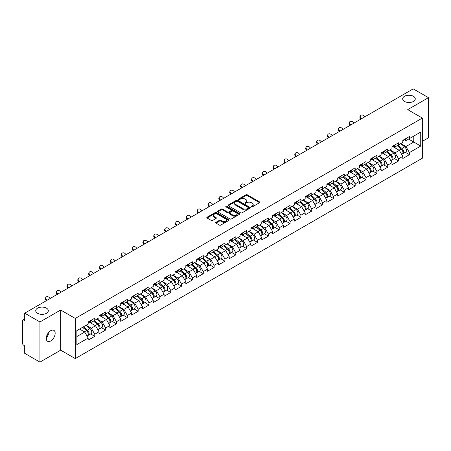 <?xml version="1.0" encoding="UTF-8"?>
<svg xmlns="http://www.w3.org/2000/svg" width="451" height="451" viewBox="0 0 451 451"><rect width="100%" height="100%" fill="white"/><g stroke="black" fill="none" stroke-linecap="round" stroke-linejoin="round"><path stroke-width="0.68" d="M404.524 101.441A6.297 3.636 180 0 1 402.681 98.87A6.297 3.636 180 0 1 406.565 95.516A6.297 3.636 180 0 1 413.426 96.3A6.297 3.636 180 0 1 415.27 98.87A6.297 3.636 180 0 1 411.385 102.23A6.297 3.636 180 0 1 404.524 101.441M37.574 313.298A6.297 3.636 180 0 1 35.73 310.728A6.297 3.636 180 0 1 39.615 307.373A6.297 3.636 180 0 1 46.476 308.157A6.297 3.636 180 0 1 48.319 310.728A6.297 3.636 180 0 1 44.435 314.088A6.297 3.636 180 0 1 37.574 313.298M251.359 206.879A0.676 0.389 0 0 0 252.312 206.879L259.567 202.691A0.964 0.558 0 0 0 259.849 202.296A0.964 0.558 0 0 0 259.567 201.901L247.278 194.809A0.964 0.558 0 0 0 245.913 194.809L238.658 198.998A0.676 0.389 0 0 0 238.461 199.274A0.676 0.389 0 0 0 238.658 199.551A0.676 0.389 0 0 0 239.616 199.551L240.552 199.004A3.089 1.781 0 0 1 244.921 199.004L245.947 199.596A3.089 1.781 0 0 1 246.855 200.858A3.089 1.781 0 0 1 245.947 202.121L245.011 202.662A0.676 0.389 0 0 0 244.808 202.939A0.676 0.389 0 0 0 245.011 203.215A0.676 0.389 0 0 0 245.964 203.215L246.906 202.674A3.089 1.781 0 0 1 251.275 202.674L252.295 203.266A3.089 1.781 0 0 1 253.203 204.523A3.089 1.781 0 0 1 252.295 205.786L251.359 206.327A0.676 0.389 0 0 0 251.162 206.603A0.676 0.389 0 0 0 251.359 206.879L251.359 206.327M48.212 333.03L48.319 334.439L46.273 338.622M50.721 330.684A6.297 3.636 -60 0 1 53.866 330.374A6.297 3.636 -60 0 1 54.83 335.42A6.297 3.636 -60 0 1 50.721 340.967A6.297 3.636 -60 0 1 47.569 341.277A6.297 3.636 -60 0 1 46.605 336.232A6.297 3.636 -60 0 1 50.721 330.684M215.944 222.32A0.964 0.558 0 0 0 215.663 222.715A0.964 0.558 0 0 0 215.944 223.11L219.389 225.1A0.964 0.558 0 0 0 220.759 225.1L228.809 220.449A0.964 0.558 0 0 0 229.097 220.054A0.964 0.558 0 0 0 228.809 219.66L216.525 212.568A0.964 0.558 0 0 0 215.161 212.568L207.105 217.219A0.964 0.558 0 0 0 206.817 217.607A0.964 0.558 0 0 0 207.105 218.002L211.265 220.409A0.964 0.558 0 0 0 212.63 220.409L216.08 218.419A0.964 0.558 0 0 0 216.362 218.025A0.964 0.558 0 0 0 216.08 217.63L214.016 216.435A2.582 1.488 0 0 1 213.261 215.381A2.582 1.488 0 0 1 214.851 214.005A2.582 1.488 0 0 1 217.67 214.326L225.759 219A2.582 1.488 0 0 1 226.515 220.054A2.582 1.488 0 0 1 224.919 221.43A2.582 1.488 0 0 1 222.106 221.108L220.759 220.33A0.964 0.558 0 0 0 219.389 220.33L215.944 222.32L215.944 223.11L219.389 221.131L219.389 220.33M60.665 310.006L39.936 321.975L24.704 313.18L413.217 88.875L428.45 97.664L407.727 109.632L422.328 118.066L75.272 318.44L60.665 310.006L60.665 350.162L75.272 358.596L75.272 318.44M240.62 212.838A0.964 0.558 0 0 0 241.99 212.838L250.046 208.187A0.964 0.558 0 0 0 250.328 207.798A0.964 0.558 0 0 0 250.046 207.404L237.756 200.306A0.964 0.558 0 0 0 236.392 200.306L228.336 204.957A0.964 0.558 0 0 0 228.054 205.352A0.964 0.558 0 0 0 228.336 205.746L240.62 212.838M226.25 207.026A0.676 0.389 0 0 1 226.932 207.122L226.932 206.316L239.43 213.532A0.964 0.558 0 0 1 239.712 213.926A0.964 0.558 0 0 1 239.43 214.321L231.374 218.972A0.964 0.558 0 0 1 230.004 218.972L217.72 211.874L221.165 209.901L221.165 209.095L217.72 211.085A0.964 0.558 0 0 0 217.433 211.48A0.964 0.558 0 0 0 217.72 211.874L217.72 211.085M221.165 209.901A0.964 0.558 0 0 1 222.529 209.901L222.529 209.095A0.964 0.558 0 0 0 221.165 209.095M222.529 209.095L227.513 211.976A0.964 0.558 0 0 0 228.882 211.976L231.166 210.651A0.964 0.558 0 0 0 231.448 210.262A0.964 0.558 0 0 0 231.166 209.867L225.979 206.868A0.676 0.389 0 0 1 225.782 206.592A0.676 0.389 0 0 1 226.199 206.231A0.676 0.389 0 0 1 226.932 206.316M75.272 358.596L422.328 158.222L422.328 118.066M90.651 333.943L94.778 336.328L94.778 334.242L91.299 328.215L86.152 325.244M94.778 336.328L88.171 340.144L88.171 338.053L76.867 344.581L76.867 330.606L88.171 324.083L88.171 321.991L94.778 318.175L94.778 320.266L99.023 317.814L99.023 315.728L105.63 311.912L105.63 314.003L109.869 311.551L109.869 309.465L116.476 305.648L116.476 307.74L120.721 305.288L120.721 303.202L127.329 299.385L127.329 301.471L131.574 299.024L131.574 296.933L138.181 293.122L138.181 295.208L142.42 292.761L142.42 290.669L149.027 286.859L149.027 288.944L153.272 286.498L153.272 284.406L159.88 280.59L159.88 282.681L164.119 280.229L164.119 278.143L170.726 274.326L170.726 276.418L174.971 273.966L174.971 271.88L181.578 268.063L181.578 270.155L185.823 267.702L185.823 265.616L192.43 261.8L192.43 263.886L196.67 261.439L196.67 259.353L203.277 255.537L203.277 257.622L207.522 255.176L207.522 253.084L214.129 249.273L214.129 251.359L218.369 248.913L218.369 246.821L224.976 243.01L224.976 245.096L229.221 242.644L229.221 240.558L235.828 236.741L235.828 238.833L240.073 236.38L240.073 234.294L246.68 230.478L246.68 232.569L250.919 230.117L250.919 228.031L257.527 224.215L257.527 226.301L261.772 223.854L261.772 221.768L268.379 217.951L268.379 220.037L272.618 217.591L272.618 215.499L279.231 211.688L279.231 213.774L283.47 211.327L283.47 209.236L290.078 205.425L290.078 207.511L294.323 205.058L294.323 202.973L300.93 199.156L300.93 201.247L305.169 198.795L305.169 196.709L311.776 192.893L311.776 194.984L316.021 192.532L316.021 190.446L322.628 186.629L322.628 188.715L326.868 186.269L326.868 184.183L333.481 180.366L333.481 182.452L337.72 180.005L337.72 177.914L344.327 174.103L344.327 176.189L348.572 173.742L348.572 171.651L355.179 167.84L355.179 169.926L359.419 167.473L359.419 165.387L366.026 161.571L366.026 163.662L370.271 161.21L370.271 159.124L376.878 155.307L376.878 157.399L381.123 154.947L381.123 152.861L387.73 149.044L387.73 151.136L391.97 148.683L391.97 146.598L398.577 142.781L398.577 144.867L402.822 142.42L402.822 140.329L409.429 136.518L409.429 138.604L420.732 132.081L420.732 146.056L409.429 152.579L405.951 146.558L400.804 143.581M405.302 152.286L409.429 154.665L409.429 152.579M409.429 154.665L402.822 158.481L402.822 156.396L398.577 158.842L395.099 152.821L389.952 149.85M394.45 158.549L398.577 160.934L398.577 158.842M398.577 160.934L391.97 164.745L391.97 162.659L387.73 165.105L384.252 159.085L379.105 156.114M383.604 164.812L387.73 167.197L387.73 165.105M387.73 167.197L381.123 171.008L381.123 168.922L376.878 171.369L373.4 165.348L368.253 162.377M372.752 171.076L376.878 173.46L376.878 171.369M376.878 173.46L370.271 177.277L370.271 175.185L366.026 177.638L362.548 171.611L357.406 168.64M361.899 177.339L366.026 179.724L366.026 177.638M366.026 179.724L359.419 183.54L359.419 181.449L355.179 183.901L351.701 177.874L346.554 174.903M351.053 183.608L355.179 185.987L355.179 183.901M355.179 185.987L348.572 189.803L348.572 187.712L344.327 190.164L340.849 184.138L335.702 181.167M340.201 189.871L344.327 192.25L344.327 190.164M344.327 192.25L337.72 196.067L337.72 193.981L333.481 196.427L330.002 190.407L324.855 187.436M329.354 196.134L333.481 198.513L333.481 196.427M333.481 198.513L326.868 202.33L326.868 200.244L322.628 202.691L319.15 196.67L314.003 193.699M318.502 202.398L322.628 204.782L322.628 202.691M322.628 204.782L316.021 208.593L316.021 206.507L311.776 208.954L308.298 202.933L303.151 199.962M307.65 208.661L311.776 211.045L311.776 208.954M311.776 211.045L305.169 214.856L305.169 212.771L300.93 215.223L297.451 209.196L292.304 206.225M296.803 214.924L300.93 217.309L300.93 215.223M300.93 217.309L294.323 221.125L294.323 219.034L290.078 221.486L286.599 215.46L281.452 212.489M285.951 221.193L290.078 223.572L290.078 221.486M290.078 223.572L283.47 227.389L283.47 225.297L279.231 227.749L275.753 221.723L270.606 218.752M275.104 227.456L279.231 229.835L279.231 227.749M279.231 229.835L272.618 233.652L272.618 231.566L268.379 234.013L264.9 227.992L259.753 225.021M264.252 233.719L268.379 236.099L268.379 234.013M268.379 236.099L261.772 239.915L261.772 237.829L257.527 240.276L254.048 234.255L248.901 231.284M253.4 239.983L257.527 242.367L257.527 240.276M257.527 242.367L250.919 246.178L250.919 244.092L246.68 246.539L243.202 240.518L238.055 237.547M242.553 246.246L246.68 248.631L246.68 246.539M246.68 248.631L240.073 252.442L240.073 250.356L235.828 252.808L232.35 246.782L227.203 243.811M231.701 252.509L235.828 254.894L235.828 252.808M235.828 254.894L229.221 258.711L229.221 256.619L224.976 259.071L221.503 253.045L216.356 250.074M220.849 258.773L224.976 261.157L224.976 259.071M224.976 261.157L218.369 264.974L218.369 262.882L214.129 265.335L210.651 259.308L205.504 256.337M210.003 265.041L214.129 267.42L214.129 265.335M214.129 267.42L207.522 271.237L207.522 269.151L203.277 271.598L199.799 265.577L194.652 262.6M199.15 271.305L203.277 273.684L203.277 271.598M203.277 273.684L196.67 277.5L196.67 275.414L192.43 277.861L188.952 271.84L183.805 268.869M188.304 277.568L192.43 279.953L192.43 277.861M192.43 279.953L185.823 283.764L185.823 281.678L181.578 284.124L178.1 278.104L172.953 275.133M177.452 283.831L181.578 286.216L181.578 284.124M181.578 286.216L174.971 290.027L174.971 287.941L170.726 290.393L167.253 284.367L162.106 281.396M166.599 290.094L170.726 292.479L170.726 290.393M170.726 292.479L164.119 296.296L164.119 294.204L159.88 296.657L156.401 290.63L151.254 287.659M155.753 296.358L159.88 298.742L159.88 296.657M159.88 298.742L153.272 302.559L153.272 300.467L149.027 302.92L145.549 296.893L140.402 293.922M144.901 302.627L149.027 305.006L149.027 302.92M149.027 305.006L142.42 308.822L142.42 306.731L138.181 309.183L134.702 303.162L129.555 300.186M134.054 308.89L138.181 311.269L138.181 309.183M138.181 311.269L131.574 315.086L131.574 313L127.329 315.446L123.85 309.425L118.703 306.454M123.202 315.153L127.329 317.538L127.329 315.446M127.329 317.538L120.721 321.349L120.721 319.263L116.476 321.71L113.004 315.689L107.857 312.718M112.35 321.416L116.476 323.801L116.476 321.71M116.476 323.801L109.869 327.612L109.869 325.526L105.63 327.973L102.151 321.952L97.004 318.981M101.503 327.68L105.63 330.064L105.63 327.973M105.63 330.064L99.023 333.881L99.023 331.789L94.778 334.242M89.958 321.495L91.299 322.273L94.778 320.266M91.299 328.215L95.544 325.769L89.05 322.02M99.023 331.789L95.544 325.769M100.804 315.232L102.151 316.01L105.63 314.003M102.151 321.952L106.397 319.505L99.902 315.756M109.869 325.526L106.397 319.505M111.656 308.969L113.004 309.747L116.476 307.74M113.004 315.689L117.243 313.236L110.754 309.493M120.721 319.263L117.243 313.236M122.509 302.706L123.85 303.484L127.329 301.471M123.85 309.425L128.095 306.973L121.601 303.224M131.574 313L128.095 306.973M133.355 296.442L134.702 297.215L138.181 295.208M134.702 303.162L138.942 300.71L132.453 296.961M142.42 306.731L138.942 300.71M144.207 290.179L145.549 290.951L149.027 288.944M145.549 296.893L149.794 294.447L143.3 290.698M153.272 300.467L149.794 294.447M155.054 283.91L156.401 284.688L159.88 282.681M156.401 290.63L160.646 288.183L154.152 284.434M164.119 294.204L160.646 288.183M165.906 277.647L167.253 278.425L170.726 276.418M167.253 284.367L171.493 281.92L165.004 278.171M174.971 287.941L171.493 281.92M176.758 271.384L178.1 272.162L181.578 270.155M178.1 278.104L182.345 275.651L175.851 271.908M185.823 281.678L182.345 275.651M187.605 265.12L188.952 265.898L192.43 263.886M188.952 271.84L193.191 269.388L186.703 265.639M196.67 275.414L193.191 269.388M198.457 258.857L199.799 259.629L203.277 257.622M199.799 265.577L204.044 263.125L197.555 259.376M207.522 269.151L204.044 263.125M209.309 252.594L210.651 253.366L214.129 251.359M210.651 259.308L214.896 256.861L208.401 253.112M218.369 262.882L214.896 256.861M220.156 246.325L221.503 247.103L224.976 245.096M221.503 253.045L225.742 250.598L219.254 246.849M229.221 256.619L225.742 250.598M231.008 240.062L232.35 240.84L235.828 238.833M232.35 246.782L236.595 244.335L230.1 240.586M240.073 250.356L236.595 244.335M241.854 233.798L243.202 234.576L246.68 232.569M243.202 240.518L247.441 238.066L240.952 234.323M250.919 244.092L247.441 238.066M252.707 227.535L254.048 228.313L257.527 226.301M254.048 234.255L258.293 231.803L251.805 228.059M261.772 237.829L258.293 231.803M263.559 221.272L264.9 222.044L268.379 220.037M264.9 227.992L269.146 225.539L262.651 221.791M272.618 231.566L269.146 225.539M274.405 215.009L275.753 215.781L279.231 213.774M275.753 221.723L279.992 219.276L273.503 215.527M283.47 225.297L279.992 219.276M285.257 208.74L286.599 209.518L290.078 207.511M286.599 215.46L290.844 213.013L284.35 209.264M294.323 219.034L290.844 213.013M296.104 202.476L297.451 203.254L300.93 201.247M297.451 209.196L301.691 206.75L295.202 203.001M305.169 212.771L301.691 206.75M306.956 196.213L308.298 196.991L311.776 194.984M308.298 202.933L312.543 200.481L306.054 196.737M316.021 206.507L312.543 200.481M317.808 189.95L319.15 190.728L322.628 188.715M319.15 196.67L323.395 194.218L316.901 190.474M326.868 200.244L323.395 194.218M328.655 183.687L330.002 184.459L333.481 182.452M330.002 190.407L334.242 187.954L327.753 184.205M337.72 193.981L334.242 187.954M339.507 177.423L340.849 178.196L344.327 176.189M340.849 184.138L345.094 181.691L338.6 177.942M348.572 187.712L345.094 181.691M350.354 171.155L351.701 171.932L355.179 169.926M351.701 177.874L355.94 175.428L349.452 171.679M359.419 181.449L355.94 175.428M361.206 164.891L362.548 165.669L366.026 163.662M362.548 171.611L366.793 169.164L360.304 165.416M370.271 175.185L366.793 169.164M372.058 158.628L373.4 159.406L376.878 157.399M373.4 165.348L377.645 162.901L371.15 159.152M381.123 168.922L377.645 162.901M382.905 152.365L384.252 153.143L387.73 151.136M384.252 159.085L388.491 156.632L382.003 152.889M391.97 162.659L388.491 156.632M393.757 146.101L395.099 146.874L398.577 144.867M395.099 152.821L399.344 150.369L392.849 146.62M402.822 156.396L399.344 150.369M404.603 139.838L405.951 140.611L409.429 138.604M405.951 146.558L413.776 142.037L413.776 136.095L420.732 132.081M408.629 139.066L420.732 146.056M422.328 141.355L428.45 137.82L428.45 97.664M39.936 321.975L39.936 362.125L24.704 353.336L24.704 345.827L23.593 345.184A1.477 0.851 -120 0 1 22.55 343.374L22.55 320.65A1.477 0.851 -120 0 1 22.854 319.973A1.477 0.851 -120 0 1 23.593 320.047L24.704 320.689L24.704 313.18M39.936 362.125L60.665 350.162M76.867 336.547L84.692 332.032L79.545 329.061M88.171 338.053L84.692 332.032M251.63 206.975L252.295 206.586A3.089 1.781 0 0 0 253.203 205.329L253.203 204.523M246.855 200.858L246.855 201.665A3.089 1.781 0 0 1 245.947 202.922L245.276 203.311M259.556 202.696L247.278 195.61A0.964 0.558 0 0 0 245.913 195.61L238.929 199.646M250.029 208.199L237.756 201.112A0.964 0.558 0 0 0 236.392 201.112L228.347 205.752L228.336 204.957M248.338 208.074A0.676 0.389 0 0 0 248.535 207.798A0.676 0.389 0 0 0 248.338 207.522L237.553 201.293A0.676 0.389 0 0 0 236.595 201.293L235.602 201.862A3.089 1.781 0 0 0 234.7 203.125A3.089 1.781 0 0 0 235.602 204.388L242.976 208.644A3.089 1.781 0 0 0 247.345 208.644L248.338 208.074L248.338 208.875A0.676 0.389 0 0 0 248.535 208.599L248.535 207.798M234.7 203.125L234.7 203.931A3.089 1.781 0 0 0 235.602 205.188L235.602 204.388M248.338 208.875L247.345 209.444A3.089 1.781 0 0 1 242.976 209.444L235.602 205.188M222.529 209.901L227.513 212.776A0.964 0.558 0 0 0 228.882 212.776L231.166 211.457A0.964 0.558 0 0 0 231.448 211.062L231.448 210.262M226.932 207.122L239.413 214.326M232.688 214.958A2.582 1.488 0 0 0 235.501 215.285A2.582 1.488 0 0 0 237.096 213.904A2.582 1.488 0 0 0 236.341 212.849L233.488 211.203A0.964 0.558 0 0 0 232.124 211.203L229.835 212.528A0.964 0.558 0 0 0 229.553 212.917A0.964 0.558 0 0 0 229.835 213.312L232.688 214.958L232.688 215.764A2.582 1.488 0 0 0 235.501 216.085A2.582 1.488 0 0 0 237.096 214.71L237.096 213.904M229.553 212.917L229.553 213.723A0.964 0.558 0 0 0 229.835 214.118L229.835 213.312M232.688 215.764L229.835 214.118M226.515 220.054L226.515 220.855A2.582 1.488 0 0 1 224.919 222.236A2.582 1.488 0 0 1 222.106 221.909L220.759 221.131A0.964 0.558 0 0 0 219.389 221.131M213.261 215.381L213.261 216.187A2.582 1.488 0 0 0 214.016 217.241L214.016 216.435M216.068 218.425L214.016 217.241M228.809 219.66L228.809 220.449L216.525 213.368A0.964 0.558 0 0 0 215.161 213.368L207.116 218.013M401.993 149.569L401.508 149.292M402.613 153.706A3.247 1.872 -120 0 0 403.087 153.565A3.247 1.872 -120 0 0 403.673 151.294A3.247 1.872 -120 0 0 401.982 148.469L398.064 145.166M403.087 153.565L405.765 152.015A3.247 1.872 -120 0 0 406.345 149.749A3.247 1.872 -120 0 0 404.66 146.919L400.742 143.621M397.314 145.6L401.779 149.366A1.967 1.133 60 0 1 402.839 151.79M401.661 154.389L402.253 154.045A3.247 1.872 -120 0 0 402.833 151.778A3.247 1.872 -120 0 0 401.148 148.948L397.23 145.645M396.102 148.497L393.458 146.271M360.963 119.041L360.422 118.444A2.216 1.697 -152.4 0 1 360.028 116.516L360.405 115.789A2.216 1.697 27.6 0 0 360.806 117.717L361.64 118.652M364.769 116.843L363.934 115.913A2.216 1.697 27.6 0 0 360.405 115.789M403.69 139.827A3.247 1.872 60 0 1 403.087 140.712A3.247 1.872 60 0 1 402.822 140.825M406.368 138.282A3.247 1.872 60 0 1 405.765 139.167L403.087 140.712M391.141 155.837L390.656 155.556M391.767 159.975A3.247 1.872 -120 0 0 392.235 159.829A3.247 1.872 -120 0 0 392.821 157.557A3.247 1.872 -120 0 0 391.13 154.732L387.217 151.429M392.235 159.829L394.913 158.278A3.247 1.872 -120 0 0 395.499 156.012A3.247 1.872 -120 0 0 393.808 153.188L389.895 149.884M386.462 151.863L390.927 155.629A1.967 1.133 60 0 1 391.987 158.053M390.814 160.652L391.4 160.308A3.247 1.872 -120 0 0 391.987 158.042A3.247 1.872 -120 0 0 390.295 155.212L386.383 151.908M385.25 154.761L382.611 152.534M380.294 162.101L379.804 161.819M380.915 166.239A3.247 1.872 -120 0 0 381.388 166.092A3.247 1.872 -120 0 0 381.969 163.826A3.247 1.872 -120 0 0 380.278 160.996L376.365 157.692M381.388 166.092L384.066 164.547A3.247 1.872 -120 0 0 384.647 162.275A3.247 1.872 -120 0 0 382.955 159.451L379.043 156.147M375.61 158.126L380.075 161.898A1.967 1.133 60 0 1 381.14 164.322M379.962 166.915L380.554 166.571A3.247 1.872 -120 0 0 381.134 164.305A3.247 1.872 -120 0 0 379.443 161.475L375.531 158.177M374.403 161.03L371.759 158.797M369.442 168.364L368.957 168.082M370.068 172.502A3.247 1.872 -120 0 0 370.536 172.355A3.247 1.872 -120 0 0 371.122 170.089A3.247 1.872 -120 0 0 369.431 167.259L365.513 163.955M370.536 172.355L373.214 170.811A3.247 1.872 -120 0 0 373.8 168.539A3.247 1.872 -120 0 0 372.109 165.714L368.191 162.411M364.763 164.395L369.228 168.161A1.967 1.133 60 0 1 370.288 170.585M369.11 173.178L369.702 172.834A3.247 1.872 -120 0 0 370.288 170.568A3.247 1.872 -120 0 0 368.597 167.744L364.679 164.44M363.551 167.293L360.913 165.06M358.596 174.627L358.105 174.345M359.216 178.765A3.247 1.872 -120 0 0 359.689 178.619A3.247 1.872 -120 0 0 360.27 176.352A3.247 1.872 -120 0 0 358.579 173.522L354.666 170.219M359.689 178.619L362.367 177.074A3.247 1.872 -120 0 0 362.948 174.808A3.247 1.872 -120 0 0 361.257 171.978L357.344 168.674M353.911 170.658L358.376 174.424A1.967 1.133 60 0 1 359.441 176.848M358.263 179.442L358.855 179.103A3.247 1.872 -120 0 0 359.436 176.831A3.247 1.872 -120 0 0 357.744 174.007L353.832 170.703M352.705 173.556L350.061 171.329M347.744 180.89L347.259 180.609M348.364 185.028A3.247 1.872 -120 0 0 348.837 184.882A3.247 1.872 -120 0 0 349.418 182.616A3.247 1.872 -120 0 0 347.732 179.786L343.814 176.488M348.837 184.882L351.515 183.337A3.247 1.872 -120 0 0 352.096 181.071A3.247 1.872 -120 0 0 350.41 178.241L346.492 174.937M343.064 176.922L347.529 180.688A1.967 1.133 60 0 1 348.589 183.112M347.411 185.705L348.003 185.367A3.247 1.872 -120 0 0 348.584 183.095A3.247 1.872 -120 0 0 346.898 180.27L342.98 176.967M341.852 179.819L339.208 177.593M350.111 125.305L349.57 124.707A2.216 1.697 -152.4 0 1 349.175 122.779L349.559 122.052A2.216 1.697 27.6 0 0 349.953 123.98L350.793 124.916M353.922 123.106L353.082 122.176A2.216 1.697 27.6 0 0 349.559 122.052M392.844 146.09A3.247 1.872 60 0 1 392.235 146.975A3.247 1.872 60 0 1 391.97 147.088M395.521 144.545A3.247 1.872 60 0 1 394.913 145.431L392.235 146.975M339.259 131.574L338.724 130.97A2.216 1.697 -152.4 0 1 338.329 129.042L338.707 128.315A2.216 1.697 27.6 0 0 339.101 130.243L339.941 131.179M343.07 129.369L342.236 128.439A2.216 1.697 27.6 0 0 338.707 128.315M381.991 152.359A3.247 1.872 60 0 1 381.388 153.239A3.247 1.872 60 0 1 381.123 153.351M384.669 150.809A3.247 1.872 60 0 1 384.066 151.694L381.388 153.239M328.413 137.837L327.871 137.239A2.216 1.697 -152.4 0 1 327.477 135.306L327.86 134.578A2.216 1.697 27.6 0 0 328.255 136.512L329.089 137.442M332.224 135.638L331.384 134.702A2.216 1.697 27.6 0 0 327.86 134.578M371.139 158.622A3.247 1.872 60 0 1 370.536 159.507A3.247 1.872 60 0 1 370.271 159.615M373.817 157.078A3.247 1.872 60 0 1 373.214 157.957L370.536 159.507M317.56 144.1L317.025 143.503A2.216 1.697 -152.4 0 1 316.625 141.569L317.008 140.842A2.216 1.697 27.6 0 0 317.403 142.775L318.243 143.706M321.371 141.902L320.531 140.966A2.216 1.697 27.6 0 0 317.008 140.842M360.293 164.886A3.247 1.872 60 0 1 359.689 165.771A3.247 1.872 60 0 1 359.419 165.878M362.97 163.341A3.247 1.872 60 0 1 362.367 164.226L359.689 165.771M306.708 150.363L306.173 149.766A2.216 1.697 -152.4 0 1 305.778 147.838L306.156 147.111A2.216 1.697 27.6 0 0 306.556 149.039L307.39 149.969M310.519 148.165L309.685 147.229A2.216 1.697 27.6 0 0 306.156 147.111M349.44 171.149A3.247 1.872 60 0 1 348.837 172.034A3.247 1.872 60 0 1 348.572 172.141M352.118 169.604A3.247 1.872 60 0 1 351.515 170.489L348.837 172.034M336.891 187.154L336.407 186.877M337.517 191.292A3.247 1.872 -120 0 0 337.985 191.145A3.247 1.872 -120 0 0 338.571 188.879A3.247 1.872 -120 0 0 336.88 186.054L332.968 182.751M337.985 191.145L340.663 189.6A3.247 1.872 -120 0 0 341.249 187.334A3.247 1.872 -120 0 0 339.558 184.504L335.645 181.206M332.212 183.185L336.677 186.951A1.967 1.133 60 0 1 337.737 189.375M336.559 191.968L337.151 191.63A3.247 1.872 -120 0 0 337.737 189.364A3.247 1.872 -120 0 0 336.046 186.534L332.133 183.23M331 186.083L328.362 183.856M295.862 156.627L295.32 156.029A2.216 1.697 -152.4 0 1 294.926 154.101L295.309 153.374A2.216 1.697 27.6 0 0 295.704 155.302L296.544 156.238M299.673 154.428L298.833 153.492A2.216 1.697 27.6 0 0 295.309 153.374M338.594 177.412A3.247 1.872 60 0 1 337.985 178.297A3.247 1.872 60 0 1 337.72 178.41M341.272 175.867A3.247 1.872 60 0 1 340.663 176.753L337.985 178.297M326.045 193.423L325.554 193.141M326.665 197.561A3.247 1.872 -120 0 0 327.138 197.414A3.247 1.872 -120 0 0 327.719 195.142A3.247 1.872 -120 0 0 326.028 192.318L322.115 189.014M327.138 197.414L329.816 195.864A3.247 1.872 -120 0 0 330.397 193.597A3.247 1.872 -120 0 0 328.706 190.773L324.793 187.469M321.36 189.448L325.825 193.214A1.967 1.133 60 0 1 326.89 195.638M325.712 198.237L326.304 197.893A3.247 1.872 -120 0 0 326.885 195.627A3.247 1.872 -120 0 0 325.194 192.797L321.281 189.493M320.154 192.346L317.51 190.119M285.009 162.89L284.474 162.292A2.216 1.697 -152.4 0 1 284.079 160.364L284.457 159.637A2.216 1.697 27.6 0 0 284.852 161.565L285.692 162.501M288.82 160.691L287.986 159.761A2.216 1.697 27.6 0 0 284.457 159.637M327.742 183.675A3.247 1.872 60 0 1 327.138 184.56A3.247 1.872 60 0 1 326.868 184.673M330.42 182.131A3.247 1.872 60 0 1 329.816 183.016L327.138 184.56M315.193 199.686L314.708 199.404M315.813 203.824A3.247 1.872 -120 0 0 316.286 203.677A3.247 1.872 -120 0 0 316.873 201.405A3.247 1.872 -120 0 0 315.181 198.581L311.263 195.277M316.286 203.677L318.964 202.133A3.247 1.872 -120 0 0 319.55 199.861A3.247 1.872 -120 0 0 317.859 197.036L313.941 193.733M310.513 195.711L314.978 199.483A1.967 1.133 60 0 1 316.038 201.901M314.86 204.5L315.452 204.156A3.247 1.872 -120 0 0 316.038 201.89A3.247 1.872 -120 0 0 314.347 199.06L310.429 195.762M309.301 198.615L306.663 196.382M274.163 169.159L273.622 168.556A2.216 1.697 -152.4 0 1 273.227 166.628L273.61 165.9A2.216 1.697 27.6 0 0 274.005 167.828L274.839 168.764M277.974 166.955L277.134 166.024A2.216 1.697 27.6 0 0 273.61 165.9M316.89 189.944A3.247 1.872 60 0 1 316.286 190.824A3.247 1.872 60 0 1 316.021 190.936M319.567 188.394A3.247 1.872 60 0 1 318.964 189.279L316.286 190.824M304.34 205.949L303.856 205.667M304.966 210.087A3.247 1.872 -120 0 0 305.44 209.94A3.247 1.872 -120 0 0 306.02 207.674A3.247 1.872 -120 0 0 304.329 204.844L300.417 201.541M305.44 209.94L308.118 208.396A3.247 1.872 -120 0 0 308.698 206.124A3.247 1.872 -120 0 0 307.007 203.3L303.095 199.996M299.661 201.975L304.126 205.746A1.967 1.133 60 0 1 305.192 208.17M304.013 210.764L304.605 210.42A3.247 1.872 -120 0 0 305.186 208.153A3.247 1.872 -120 0 0 303.495 205.329L299.582 202.025M298.455 204.878L295.811 202.646M263.311 175.422L262.775 174.825A2.216 1.697 -152.4 0 1 262.375 172.891L262.758 172.164A2.216 1.697 27.6 0 0 263.153 174.092L263.993 175.027M267.122 173.218L266.282 172.288A2.216 1.697 27.6 0 0 262.758 172.164M306.043 196.208A3.247 1.872 60 0 1 305.44 197.093A3.247 1.872 60 0 1 305.169 197.2M308.721 194.657A3.247 1.872 60 0 1 308.118 195.542L305.44 197.093M293.494 212.212L293.009 211.931M294.114 216.35A3.247 1.872 -120 0 0 294.588 216.204A3.247 1.872 -120 0 0 295.168 213.937A3.247 1.872 -120 0 0 293.483 211.107L289.565 207.804M294.588 216.204L297.265 214.659A3.247 1.872 -120 0 0 297.846 212.393A3.247 1.872 -120 0 0 296.16 209.563L292.242 206.259M288.815 208.244L293.28 212.009A1.967 1.133 60 0 1 294.34 214.434M293.161 217.027L293.753 216.689A3.247 1.872 -120 0 0 294.334 214.417A3.247 1.872 -120 0 0 292.648 211.592L288.73 208.289M287.603 211.141L284.959 208.914M252.459 181.685L251.923 181.088A2.216 1.697 -152.4 0 1 251.528 179.154L251.906 178.427A2.216 1.697 27.6 0 0 252.306 180.361L253.141 181.291M256.269 179.487L255.435 178.551A2.216 1.697 27.6 0 0 251.906 178.427M295.191 202.471A3.247 1.872 60 0 1 294.588 203.356A3.247 1.872 60 0 1 294.323 203.463M297.869 200.926A3.247 1.872 60 0 1 297.265 201.811L294.588 203.356M282.642 218.476L282.157 218.194M283.267 222.614A3.247 1.872 -120 0 0 283.735 222.467A3.247 1.872 -120 0 0 284.322 220.201A3.247 1.872 -120 0 0 282.63 217.371L278.718 214.073M283.735 222.467L286.413 220.922A3.247 1.872 -120 0 0 286.999 218.656A3.247 1.872 -120 0 0 285.308 215.826L281.396 212.522M277.963 214.507L282.427 218.273A1.967 1.133 60 0 1 283.487 220.697M282.309 223.29L282.901 222.952A3.247 1.872 -120 0 0 283.487 220.68A3.247 1.872 -120 0 0 281.796 217.856L277.884 214.552M276.751 217.405L274.112 215.178M241.612 187.949L241.071 187.351A2.216 1.697 -152.4 0 1 240.676 185.423L241.06 184.696A2.216 1.697 27.6 0 0 241.454 186.624L242.294 187.554M245.423 185.75L244.583 184.814A2.216 1.697 27.6 0 0 241.06 184.696M284.344 208.734A3.247 1.872 60 0 1 283.735 209.619A3.247 1.872 60 0 1 283.47 209.726M287.022 207.189A3.247 1.872 60 0 1 286.413 208.074L283.735 209.619M271.795 224.739L271.305 224.463M272.415 228.877A3.247 1.872 -120 0 0 272.889 228.73A3.247 1.872 -120 0 0 273.469 226.464A3.247 1.872 -120 0 0 271.778 223.64L267.866 220.336M272.889 228.73L275.567 227.186A3.247 1.872 -120 0 0 276.147 224.919A3.247 1.872 -120 0 0 274.456 222.089L270.544 218.791M267.11 220.77L271.575 224.536A1.967 1.133 60 0 1 272.641 226.96M271.463 229.553L272.054 229.215A3.247 1.872 -120 0 0 272.635 226.949A3.247 1.872 -120 0 0 270.944 224.119L267.031 220.815M265.904 223.668L263.26 221.441M230.76 194.212L230.224 193.614A2.216 1.697 -152.4 0 1 229.83 191.686L230.207 190.959A2.216 1.697 27.6 0 0 230.602 192.887L231.442 193.823M234.571 192.013L233.731 191.077A2.216 1.697 27.6 0 0 230.207 190.959M273.492 214.997A3.247 1.872 60 0 1 272.889 215.882A3.247 1.872 60 0 1 272.618 215.995M276.17 213.453A3.247 1.872 60 0 1 275.567 214.338L272.889 215.882M260.943 231.008L260.458 230.726M261.563 235.146A3.247 1.872 -120 0 0 262.037 234.999A3.247 1.872 -120 0 0 262.623 232.727A3.247 1.872 -120 0 0 260.932 229.903L257.014 226.599M262.037 234.999L264.714 233.449A3.247 1.872 -120 0 0 265.301 231.183A3.247 1.872 -120 0 0 263.61 228.353L259.691 225.055M256.264 227.033L260.729 230.799A1.967 1.133 60 0 1 261.789 233.223M260.61 235.822L261.202 235.478A3.247 1.872 -120 0 0 261.789 233.212A3.247 1.872 -120 0 0 260.097 230.382L256.179 227.078M255.052 229.931L252.413 227.704M219.913 200.475L219.372 199.878A2.216 1.697 -152.4 0 1 218.977 197.95L219.355 197.222A2.216 1.697 27.6 0 0 219.755 199.15L220.59 200.086M223.724 198.277L222.884 197.346A2.216 1.697 27.6 0 0 219.355 197.222M262.64 221.261A3.247 1.872 60 0 1 262.037 222.146A3.247 1.872 60 0 1 261.772 222.258M265.318 219.716A3.247 1.872 60 0 1 264.714 220.601L262.037 222.146M250.091 237.271L249.606 236.989M250.717 241.409A3.247 1.872 -120 0 0 251.19 241.262A3.247 1.872 -120 0 0 251.771 238.991A3.247 1.872 -120 0 0 250.079 236.166L246.167 232.863M251.19 241.262L253.868 239.718A3.247 1.872 -120 0 0 254.449 237.446A3.247 1.872 -120 0 0 252.757 234.621L248.845 231.318M245.412 233.297L249.877 237.068A1.967 1.133 60 0 1 250.942 239.487M249.764 242.086L250.356 241.742A3.247 1.872 -120 0 0 250.936 239.475A3.247 1.872 -120 0 0 249.245 236.645L245.333 233.347M244.205 236.2L241.561 233.968M209.061 206.744L208.525 206.141A2.216 1.697 -152.4 0 1 208.125 204.213L208.509 203.486A2.216 1.697 27.6 0 0 208.903 205.414L209.743 206.349M212.872 204.54L212.032 203.61A2.216 1.697 27.6 0 0 208.509 203.486M251.793 227.53A3.247 1.872 60 0 1 251.19 228.409A3.247 1.872 60 0 1 250.919 228.522M254.471 225.979A3.247 1.872 60 0 1 253.868 226.864L251.19 228.409M239.244 243.534L238.754 243.252M239.864 247.672A3.247 1.872 -120 0 0 240.338 247.526A3.247 1.872 -120 0 0 240.919 245.259A3.247 1.872 -120 0 0 239.233 242.429L235.315 239.126M240.338 247.526L243.016 245.981A3.247 1.872 -120 0 0 243.596 243.709A3.247 1.872 -120 0 0 241.911 240.885L237.993 237.581M234.559 239.56L239.03 243.331A1.967 1.133 60 0 1 240.09 245.756M238.912 248.349L239.504 248.005A3.247 1.872 -120 0 0 240.084 245.739A3.247 1.872 -120 0 0 238.399 242.914L234.481 239.611M233.353 242.463L230.709 240.231M198.209 213.007L197.673 212.404A2.216 1.697 -152.4 0 1 197.279 210.476L197.656 209.749A2.216 1.697 27.6 0 0 198.057 211.677L198.891 212.613M202.02 210.803L201.185 209.873A2.216 1.697 27.6 0 0 197.656 209.749M240.941 233.793A3.247 1.872 60 0 1 240.338 234.678A3.247 1.872 60 0 1 240.073 234.785M243.619 232.242A3.247 1.872 60 0 1 243.016 233.128L240.338 234.678M228.392 249.798L227.907 249.516M229.018 253.936A3.247 1.872 -120 0 0 229.486 253.789A3.247 1.872 -120 0 0 230.072 251.523A3.247 1.872 -120 0 0 228.381 248.693L224.468 245.389M229.486 253.789L232.164 252.244A3.247 1.872 -120 0 0 232.75 249.978A3.247 1.872 -120 0 0 231.059 247.148L227.146 243.844M223.713 245.829L228.178 249.595A1.967 1.133 60 0 1 229.238 252.019M228.059 254.612L228.651 254.274A3.247 1.872 -120 0 0 229.238 252.002A3.247 1.872 -120 0 0 227.546 249.177L223.634 245.874M222.501 248.726L219.862 246.5M187.362 219.271L186.821 218.673A2.216 1.697 -152.4 0 1 186.426 216.739L186.81 216.012A2.216 1.697 27.6 0 0 187.204 217.946L188.044 218.876M191.173 217.072L190.333 216.136A2.216 1.697 27.6 0 0 186.81 216.012M230.095 240.056A3.247 1.872 60 0 1 229.486 240.941A3.247 1.872 60 0 1 229.221 241.048M232.767 238.511A3.247 1.872 60 0 1 232.164 239.396L229.486 240.941M217.545 256.061L217.055 255.779M218.166 260.199A3.247 1.872 -120 0 0 218.639 260.052A3.247 1.872 -120 0 0 219.22 257.786A3.247 1.872 -120 0 0 217.529 254.956L213.616 251.658M218.639 260.052L221.317 258.508A3.247 1.872 -120 0 0 221.898 256.241A3.247 1.872 -120 0 0 220.206 253.411L216.294 250.108M212.861 252.092L217.326 255.858A1.967 1.133 60 0 1 218.391 258.282M217.213 260.875L217.805 260.537A3.247 1.872 -120 0 0 218.385 258.265A3.247 1.872 -120 0 0 216.694 255.441L212.782 252.137M211.654 254.99L209.01 252.763M176.51 225.534L175.975 224.936A2.216 1.697 -152.4 0 1 175.58 223.008L175.958 222.281A2.216 1.697 27.6 0 0 176.352 224.209L177.192 225.139M180.321 223.335L179.481 222.399A2.216 1.697 27.6 0 0 175.958 222.281M219.242 246.319A3.247 1.872 60 0 1 218.639 247.204A3.247 1.872 60 0 1 218.369 247.311M221.92 244.775A3.247 1.872 60 0 1 221.317 245.66L218.639 247.204M206.693 262.324L206.208 262.048M207.313 266.462A3.247 1.872 -120 0 0 207.787 266.315A3.247 1.872 -120 0 0 208.373 264.049A3.247 1.872 -120 0 0 206.682 261.225L202.764 257.921M207.787 266.315L210.465 264.771A3.247 1.872 -120 0 0 211.051 262.505A3.247 1.872 -120 0 0 209.36 259.675L205.442 256.371M202.014 258.355L206.479 262.121A1.967 1.133 60 0 1 207.539 264.545M206.361 267.139L206.953 266.8A3.247 1.872 -120 0 0 207.539 264.534A3.247 1.872 -120 0 0 205.848 261.704L201.93 258.4M200.802 261.253L198.164 259.026M165.664 231.797L165.122 231.2A2.216 1.697 -152.4 0 1 164.728 229.271L165.105 228.544A2.216 1.697 27.6 0 0 165.506 230.472L166.34 231.402M169.475 229.598L168.635 228.663A2.216 1.697 27.6 0 0 165.105 228.544M208.39 252.583A3.247 1.872 60 0 1 207.787 253.468A3.247 1.872 60 0 1 207.522 253.58M211.068 251.038A3.247 1.872 60 0 1 210.465 251.923L207.787 253.468M195.841 268.593L195.356 268.311M196.467 272.731A3.247 1.872 -120 0 0 196.94 272.584A3.247 1.872 -120 0 0 197.521 270.312A3.247 1.872 -120 0 0 195.83 267.488L191.917 264.185M196.94 272.584L199.618 271.034A3.247 1.872 -120 0 0 200.199 268.768A3.247 1.872 -120 0 0 198.508 265.938L194.595 262.64M191.162 264.619L195.627 268.384A1.967 1.133 60 0 1 196.687 270.809M195.514 273.407L196.1 273.064A3.247 1.872 -120 0 0 196.687 270.797A3.247 1.872 -120 0 0 194.995 267.967L191.083 264.664M189.956 267.516L187.312 265.289M154.811 238.06L154.276 237.463A2.216 1.697 -152.4 0 1 153.876 235.535L154.259 234.808A2.216 1.697 27.6 0 0 154.654 236.736L155.494 237.671M158.622 235.862L157.782 234.932A2.216 1.697 27.6 0 0 154.259 234.808M197.544 258.846A3.247 1.872 60 0 1 196.94 259.731A3.247 1.872 60 0 1 196.67 259.844M200.221 257.301A3.247 1.872 60 0 1 199.618 258.186L196.94 259.731M184.995 274.856L184.504 274.574M185.615 278.994A3.247 1.872 -120 0 0 186.088 278.848A3.247 1.872 -120 0 0 186.669 276.576A3.247 1.872 -120 0 0 184.983 273.751L181.065 270.448M186.088 278.848L188.766 277.297A3.247 1.872 -120 0 0 189.347 275.031A3.247 1.872 -120 0 0 187.661 272.207L183.743 268.903M180.31 270.882L184.775 274.648A1.967 1.133 60 0 1 185.84 277.072M184.662 279.671L185.254 279.327A3.247 1.872 -120 0 0 185.835 277.061A3.247 1.872 -120 0 0 184.143 274.231L180.231 270.927M179.103 273.785L176.459 271.553M143.959 244.329L143.424 243.726A2.216 1.697 -152.4 0 1 143.029 241.798L143.407 241.071A2.216 1.697 27.6 0 0 143.801 242.999L144.641 243.935M147.77 242.125L146.936 241.195A2.216 1.697 27.6 0 0 143.407 241.071M186.691 265.109A3.247 1.872 60 0 1 186.088 265.994A3.247 1.872 60 0 1 185.823 266.107M189.369 263.564A3.247 1.872 60 0 1 188.766 264.449L186.088 265.994M174.142 281.12L173.658 280.838M174.768 285.257A3.247 1.872 -120 0 0 175.236 285.111A3.247 1.872 -120 0 0 175.822 282.845A3.247 1.872 -120 0 0 174.131 280.015L170.219 276.711M175.236 285.111L177.914 283.566A3.247 1.872 -120 0 0 178.5 281.294A3.247 1.872 -120 0 0 176.809 278.47L172.896 275.166M169.463 277.145L173.928 280.917A1.967 1.133 60 0 1 174.988 283.341M173.81 285.934L174.402 285.59A3.247 1.872 -120 0 0 174.988 283.324A3.247 1.872 -120 0 0 173.297 280.494L169.384 277.196M168.251 280.048L165.613 277.816M133.113 250.593L132.571 249.989A2.216 1.697 -152.4 0 1 132.177 248.061L132.56 247.334A2.216 1.697 27.6 0 0 132.955 249.262L133.795 250.198M136.924 248.388L136.084 247.458A2.216 1.697 27.6 0 0 132.56 247.334M175.839 271.378A3.247 1.872 60 0 1 175.236 272.263A3.247 1.872 60 0 1 174.971 272.37M178.517 269.828A3.247 1.872 60 0 1 177.914 270.713L175.236 272.263M163.296 287.383L162.805 287.101M163.916 291.521A3.247 1.872 -120 0 0 164.389 291.374A3.247 1.872 -120 0 0 164.97 289.108A3.247 1.872 -120 0 0 163.279 286.278L159.366 282.974M164.389 291.374L167.067 289.83A3.247 1.872 -120 0 0 167.648 287.563A3.247 1.872 -120 0 0 165.957 284.733L162.044 281.43M158.611 283.414L163.076 287.18A1.967 1.133 60 0 1 164.141 289.604M162.963 292.197L163.555 291.859A3.247 1.872 -120 0 0 164.136 289.587A3.247 1.872 -120 0 0 162.445 286.763L158.532 283.459M157.405 286.312L154.761 284.085M122.26 256.856L121.725 256.258A2.216 1.697 -152.4 0 1 121.33 254.325L121.708 253.597A2.216 1.697 27.6 0 0 122.103 255.531L122.943 256.461M126.071 254.657L125.231 253.721A2.216 1.697 27.6 0 0 121.708 253.597M164.993 277.641A3.247 1.872 60 0 1 164.389 278.526A3.247 1.872 60 0 1 164.119 278.633M167.671 276.097A3.247 1.872 60 0 1 167.067 276.976L164.389 278.526M152.444 293.646L151.959 293.364M153.064 297.784A3.247 1.872 -120 0 0 153.537 297.637A3.247 1.872 -120 0 0 154.124 295.371A3.247 1.872 -120 0 0 152.432 292.541L148.514 289.243M153.537 297.637L156.215 296.093A3.247 1.872 -120 0 0 156.801 293.827A3.247 1.872 -120 0 0 155.11 290.996L151.192 287.693M147.765 289.677L152.229 293.443A1.967 1.133 60 0 1 153.289 295.867M152.111 298.461L152.703 298.122A3.247 1.872 -120 0 0 153.289 295.85A3.247 1.872 -120 0 0 151.598 293.026L147.68 289.722M146.552 292.575L143.914 290.348M111.414 263.119L110.873 262.521A2.216 1.697 -152.4 0 1 110.478 260.593L110.856 259.861A2.216 1.697 27.6 0 0 111.256 261.794L112.09 262.724M115.225 260.92L114.385 259.985A2.216 1.697 27.6 0 0 110.856 259.861M154.141 283.904A3.247 1.872 60 0 1 153.537 284.79A3.247 1.872 60 0 1 153.272 284.897M156.818 282.36A3.247 1.872 60 0 1 156.215 283.245L153.537 284.79M141.591 299.909L141.107 299.627M142.217 304.047A3.247 1.872 -120 0 0 142.685 303.901A3.247 1.872 -120 0 0 143.271 301.634A3.247 1.872 -120 0 0 141.58 298.804L137.668 295.506M142.685 303.901L145.363 302.356A3.247 1.872 -120 0 0 145.949 300.09A3.247 1.872 -120 0 0 144.258 297.26L140.346 293.956M136.912 295.941L141.377 299.706A1.967 1.133 60 0 1 142.437 302.131M141.264 304.724L141.851 304.386A3.247 1.872 -120 0 0 142.437 302.119A3.247 1.872 -120 0 0 140.746 299.289L136.833 295.986M135.706 298.838L133.062 296.611M100.562 269.382L100.026 268.785A2.216 1.697 -152.4 0 1 99.626 266.857L100.009 266.129A2.216 1.697 27.6 0 0 100.404 268.057L101.244 268.988M104.373 267.184L103.533 266.248A2.216 1.697 27.6 0 0 100.009 266.129M143.294 290.168A3.247 1.872 60 0 1 142.685 291.053A3.247 1.872 60 0 1 142.42 291.166M145.972 288.623A3.247 1.872 60 0 1 145.363 289.508L142.685 291.053M130.745 306.173L130.254 305.896M131.365 310.316A3.247 1.872 -120 0 0 131.839 310.17A3.247 1.872 -120 0 0 132.419 307.898A3.247 1.872 -120 0 0 130.734 305.073L126.816 301.77M131.839 310.17L134.516 308.619A3.247 1.872 -120 0 0 135.097 306.353A3.247 1.872 -120 0 0 133.406 303.523L129.493 300.225M126.06 302.204L130.525 305.97A1.967 1.133 60 0 1 131.591 308.394M130.412 310.993L131.004 310.649A3.247 1.872 -120 0 0 131.585 308.383A3.247 1.872 -120 0 0 129.894 305.553L125.981 302.249M124.854 305.101L122.21 302.875M89.71 275.646L89.174 275.048A2.216 1.697 -152.4 0 1 88.779 273.12L89.157 272.393A2.216 1.697 27.6 0 0 89.552 274.321L90.392 275.257M93.52 273.447L92.686 272.517A2.216 1.697 27.6 0 0 89.157 272.393M132.442 296.431A3.247 1.872 60 0 1 131.839 297.316A3.247 1.872 60 0 1 131.574 297.429M135.12 294.886A3.247 1.872 60 0 1 134.516 295.771L131.839 297.316M119.893 312.442L119.408 312.16M120.518 316.579A3.247 1.872 -120 0 0 120.986 316.433A3.247 1.872 -120 0 0 121.573 314.161A3.247 1.872 -120 0 0 119.881 311.337L115.969 308.033M120.986 316.433L123.664 314.883A3.247 1.872 -120 0 0 124.251 312.616A3.247 1.872 -120 0 0 122.559 309.792L118.647 306.488M115.214 308.467L119.678 312.233A1.967 1.133 60 0 1 120.738 314.657M119.56 317.256L120.152 316.912A3.247 1.872 -120 0 0 120.738 314.646A3.247 1.872 -120 0 0 119.047 311.816L115.135 308.512M114.002 311.37L111.363 309.138M78.863 281.909L78.322 281.311A2.216 1.697 -152.4 0 1 77.927 279.383L78.311 278.656A2.216 1.697 27.6 0 0 78.705 280.584L79.545 281.52M82.674 279.71L81.834 278.78A2.216 1.697 27.6 0 0 78.311 278.656M121.59 302.694A3.247 1.872 60 0 1 120.986 303.579A3.247 1.872 60 0 1 120.721 303.692M124.267 301.15A3.247 1.872 60 0 1 123.664 302.035L120.986 303.579M109.046 318.705L108.556 318.423M109.666 322.843A3.247 1.872 -120 0 0 110.14 322.696A3.247 1.872 -120 0 0 110.721 320.43A3.247 1.872 -120 0 0 109.029 317.6L105.117 314.296M110.14 322.696L112.818 321.151A3.247 1.872 -120 0 0 113.398 318.88A3.247 1.872 -120 0 0 111.707 316.055L107.795 312.752M104.361 314.73L108.826 318.502A1.967 1.133 60 0 1 109.892 320.926M108.714 323.519L109.305 323.175A3.247 1.872 -120 0 0 109.886 320.909A3.247 1.872 -120 0 0 108.195 318.079L104.282 314.781M103.155 317.634L100.511 315.401M68.011 288.178L67.475 287.575A2.216 1.697 -152.4 0 1 67.075 285.646L67.458 284.919A2.216 1.697 27.6 0 0 67.853 286.847L68.693 287.783M71.822 285.973L70.982 285.043A2.216 1.697 27.6 0 0 67.458 284.919M110.743 308.963A3.247 1.872 60 0 1 110.14 309.848A3.247 1.872 60 0 1 109.869 309.955M113.421 307.413A3.247 1.872 60 0 1 112.818 308.298L110.14 309.848M98.194 324.968L97.709 324.686M98.814 329.106A3.247 1.872 -120 0 0 99.288 328.959A3.247 1.872 -120 0 0 99.874 326.693A3.247 1.872 -120 0 0 98.183 323.863L94.265 320.56M99.288 328.959L101.965 327.415A3.247 1.872 -120 0 0 102.552 325.143A3.247 1.872 -120 0 0 100.861 322.318L96.942 319.015M93.515 320.999L97.98 324.765A1.967 1.133 60 0 1 99.04 327.189M97.861 329.782L98.453 329.439A3.247 1.872 -120 0 0 99.034 327.172A3.247 1.872 -120 0 0 97.348 324.348L93.43 321.044M92.303 323.897L89.664 321.67M57.164 294.441L56.623 293.843A2.216 1.697 -152.4 0 1 56.228 291.91L56.606 291.183A2.216 1.697 27.6 0 0 57.006 293.116L57.841 294.046M60.975 292.242L60.135 291.307A2.216 1.697 27.6 0 0 56.606 291.183M99.891 315.226A3.247 1.872 60 0 1 99.288 316.112A3.247 1.872 60 0 1 99.023 316.219M102.569 313.682A3.247 1.872 60 0 1 101.965 314.561L99.288 316.112M87.342 331.231L86.857 330.949M87.968 335.369A3.247 1.872 -120 0 0 88.435 335.223A3.247 1.872 -120 0 0 89.022 332.956A3.247 1.872 -120 0 0 87.331 330.126L83.418 326.823M88.435 335.223L91.113 333.678A3.247 1.872 -120 0 0 91.7 331.412A3.247 1.872 -120 0 0 90.008 328.582L86.096 325.278M82.663 327.263L87.128 331.028A1.967 1.133 60 0 1 88.187 333.452M87.015 336.046L87.601 335.707A3.247 1.872 -120 0 0 88.187 333.436A3.247 1.872 -120 0 0 86.496 330.611L82.584 327.308M81.451 330.16L79.906 328.852M46.312 300.704L45.776 300.107A2.216 1.697 -152.4 0 1 45.376 298.173L45.76 297.446A2.216 1.697 27.6 0 0 46.154 299.379L46.994 300.31M50.123 298.506L49.283 297.57A2.216 1.697 27.6 0 0 45.76 297.446M89.044 321.49A3.247 1.872 60 0 1 88.435 322.375A3.247 1.872 60 0 1 88.171 322.482M91.722 319.945A3.247 1.872 60 0 1 91.113 320.83L88.435 322.375M24.704 319.404L23.593 320.047M252.295 206.586L252.295 205.786M245.011 203.215L245.011 202.662M245.947 202.922L245.947 202.121M238.658 199.551L238.658 198.998M245.913 195.61L245.913 194.809M247.278 195.61L247.278 194.809M259.567 202.691L259.567 201.901M236.392 201.112L236.392 200.306M237.756 201.112L237.756 200.306M250.046 208.187L250.046 207.404M242.976 209.444L242.976 208.644M247.345 209.444L247.345 208.644M227.513 212.776L227.513 211.976M228.882 212.776L228.882 211.976M231.166 211.457L231.166 210.651M239.43 214.321L239.43 213.532M220.759 221.131L220.759 220.33M222.106 221.909L222.106 221.108M216.08 218.419L216.08 217.63M207.105 218.002L207.105 217.219M215.161 213.368L215.161 212.568M216.525 213.368L216.525 212.568M401.982 148.469L404.66 146.919M399.011 150.177L401.148 148.948M360.806 117.717L360.422 118.444M391.13 154.732L393.808 153.188M388.164 156.446L390.295 155.212M380.278 160.996L382.955 159.451M377.312 162.71L379.443 161.475M369.431 167.259L372.109 165.714M366.466 168.973L368.597 167.744M358.579 173.522L361.257 171.978M355.613 175.236L357.744 174.007M347.732 179.786L350.41 178.241M344.761 181.499L346.898 180.27M349.953 123.98L349.57 124.707M339.101 130.243L338.724 130.97M328.255 136.512L327.871 137.239M317.403 142.775L317.025 143.503M306.556 149.039L306.173 149.766M336.88 186.054L339.558 184.504M333.915 187.763L336.046 186.534M295.704 155.302L295.32 156.029M326.028 192.318L328.706 190.773M323.063 194.031L325.194 192.797M284.852 161.565L284.474 162.292M315.181 198.581L317.859 197.036M312.216 200.295L314.347 199.06M274.005 167.828L273.622 168.556M304.329 204.844L307.007 203.3M301.364 206.558L303.495 205.329M263.153 174.092L262.775 174.825M293.483 211.107L296.16 209.563M290.512 212.821L292.648 211.592M252.306 180.361L251.923 181.088M282.63 217.371L285.308 215.826M279.665 219.085L281.796 217.856M241.454 186.624L241.071 187.351M271.778 223.64L274.456 222.089M268.813 225.348L270.944 224.119M230.602 192.887L230.224 193.614M260.932 229.903L263.61 228.353M257.966 231.617L260.097 230.382M219.755 199.15L219.372 199.878M250.079 236.166L252.757 234.621M247.114 237.88L249.245 236.645M208.903 205.414L208.525 206.141M239.233 242.429L241.911 240.885M236.262 244.143L238.399 242.914M198.057 211.677L197.673 212.404M228.381 248.693L231.059 247.148M225.415 250.406L227.546 249.177M187.204 217.946L186.821 218.673M217.529 254.956L220.206 253.411M214.563 256.67L216.694 255.441M176.352 224.209L175.975 224.936M206.682 261.225L209.36 259.675M203.717 262.933L205.848 261.704M165.506 230.472L165.122 231.2M195.83 267.488L198.508 265.938M192.865 269.202L194.995 267.967M154.654 236.736L154.276 237.463M184.983 273.751L187.661 272.207M182.012 275.465L184.143 274.231M143.801 242.999L143.424 243.726M174.131 280.015L176.809 278.47M171.166 281.728L173.297 280.494M132.955 249.262L132.571 249.989M163.279 286.278L165.957 284.733M160.314 287.992L162.445 286.763M122.103 255.531L121.725 256.258M152.432 292.541L155.11 290.996M149.461 294.255L151.598 293.026M111.256 261.794L110.873 262.521M141.58 298.804L144.258 297.26M138.615 300.518L140.746 299.289M100.404 268.057L100.026 268.785M130.734 305.073L133.406 303.523M127.763 306.781L129.894 305.553M89.552 274.321L89.174 275.048M119.881 311.337L122.559 309.792M116.916 313.05L119.047 311.816M78.705 280.584L78.322 281.311M109.029 317.6L111.707 316.055M106.064 319.314L108.195 318.079M67.853 286.847L67.475 287.575M98.183 323.863L100.861 322.318M95.212 325.577L97.348 324.348M57.006 293.116L56.623 293.843M87.331 330.126L90.008 328.582M84.365 331.84L86.496 330.611M46.154 299.379L45.776 300.107M24.704 318.902L22.854 319.973"/></g></svg>
